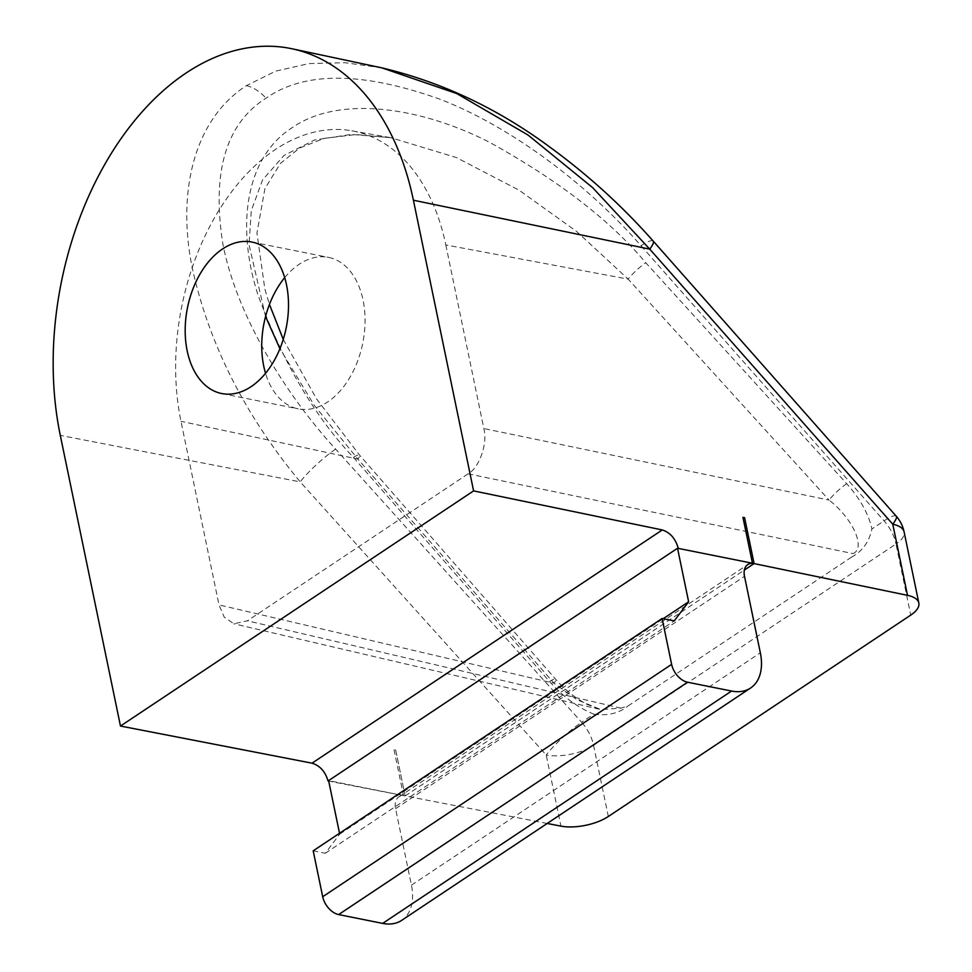 <?xml version="1.0" encoding="UTF-8"?>
<svg xmlns="http://www.w3.org/2000/svg" width="972" height="972" viewBox="0 0 972 972"><rect width="100%" height="100%" fill="white"/><g stroke="black" fill="none" stroke-linecap="round" stroke-linejoin="round"><path stroke-width="0.73" stroke-dasharray="4.86 3.65" d="M284.711 277.603A77.238 50.362 101.3 0 1 299.145 264.287A77.238 50.362 101.3 0 1 328.572 257.398A77.238 50.362 101.3 0 1 365.059 321.039A77.238 50.362 101.3 0 1 327.649 401.971A77.238 50.362 101.3 0 1 298.222 408.86A77.238 50.362 101.3 0 1 265.538 373.309M381.802 67.846L344.805 62.694L308.853 63.593L275.671 71.15L246.329 85.67C191.047 121.621 177.135 197.863 192.784 270.313C209.745 345.497 245.564 416.028 300.226 481.881L60.288 435.371M846.673 483.679A17.168 2.758 -42.3 0 0 829.08 500.082C852.966 518.659 866.149 548.087 853.052 553.603L851.557 557.126C862.407 551.27 869.187 541.89 871.884 528.975C868.616 513.945 860.208 498.843 846.673 483.679L645.76 262.732C610.477 220.608 558.584 180.561 490.046 142.58C422.99 107.916 340.164 94.272 292.256 127.624C242.733 159.165 236.901 231.834 258.613 296.691C283.666 363.625 315.268 417.195 353.431 457.399L549.545 681.542C563.067 696.73 577.818 707.592 593.807 714.153L581.633 722.257L335.644 449.125C282.937 391.485 235.904 312.632 222.795 243.547C211.653 171.874 226.063 123.42 266.012 98.196C304.406 71.248 362.301 71.551 439.684 99.12C513.666 127.66 589.943 187.037 641.022 245.758A34.324 5.917 138.5 0 1 653.184 241.056M335.644 449.125A34.324 5.65 -42 0 0 300.226 481.881L546.228 755.025L560.953 826.127M547.2 823.466L405.178 795.922L744.358 570.054M405.166 795.934L395.677 750.032L394.025 749.716L395.677 750.032L405.166 795.934A17.168 10.899 56.3 0 0 398.824 796.943A17.168 10.899 56.3 0 0 395.58 808.68L411.423 885.176A51.492 32.708 -123.7 0 1 401.679 920.363M394.025 749.716L403.526 795.606L328.718 781.099M754.078 563.59L744.576 517.687L742.948 517.359M445.82 244.944L483.837 428.543C487.956 443.025 479.305 467.921 468.103 473.826L247.398 620.804L233.863 623.769L224.228 617.111L219.004 604.9L180.974 421.313A205.967 134.306 101.3 0 1 216.149 214.97A205.967 134.306 101.3 0 1 351.876 130.807A205.967 134.306 101.3 0 1 445.82 244.944L628.167 279.134L829.08 500.082L483.837 428.543M353.431 457.399A17.168 3.025 138.8 0 1 359.567 455.115A17.168 3.025 138.8 0 1 357.903 459.112L314.32 405.397L279.912 348.717M265.563 316.544L249.063 244.786L251.274 210.657L262.586 179.905L283.982 155.471L314.478 140.017L351.269 134.415L390.829 137.684L456.512 157.61L519.157 190.245L576.432 231.312L628.167 279.134A17.168 2.758 -42.3 0 1 645.76 262.732M403.526 795.606L328.609 780.601M851.557 557.126L628.155 705.891L620.95 708.163L600.805 709.584L576.688 699.548L554.016 683.255L357.903 459.112L180.974 421.313M593.807 714.153C607.634 716.072 619.091 713.314 628.155 705.891M608.314 816.504L593.588 745.39A34.324 21.797 56.3 0 0 581.633 722.257A34.324 5.65 -42 0 0 546.228 755.025A34.324 14.216 -11.7 0 0 593.588 745.39L896.014 543.992L910.74 615.106M896.22 516.156A34.324 5.917 -41.5 0 0 884.058 520.87L871.884 528.975M549.545 681.542A17.168 3.025 138.8 0 1 555.68 679.258L555.68 679.258A17.168 3.025 138.8 0 1 554.016 683.255L219.004 604.9M313.191 850.828L325.316 853.258L339.702 834.146L339.532 833.296M325.316 853.258L674.24 620.901M339.702 834.146L663.232 618.69M246.329 85.67A34.324 21.797 -123.7 0 1 266.012 98.196M620.95 708.163L247.398 620.804M468.103 473.826L853.052 553.603M641.022 245.758L884.058 520.87A34.324 21.797 -123.7 0 1 896.014 543.992A34.324 14.216 -11.7 0 0 904.106 531.927M395.58 808.68L744.503 576.323M411.423 885.176L760.335 652.819M252.015 242.064L328.572 257.398M351.876 130.807L390.829 137.684L356.019 134.549L323.992 138.376L299.473 148.133L280.373 163.466L264.943 188.495L256.948 233.073L264.882 289.219L269.451 304.418M283.253 339.41L316.605 398.994L359.567 455.115L555.68 679.258C564.781 689.756 575.388 698.188 587.477 704.554L600.805 709.584L233.863 623.769M221.677 393.526L298.222 408.86M398.824 796.943L747.747 564.586"/><path stroke-width="1.46" d="M222.588 248.941A77.238 50.362 101.3 0 1 252.015 242.064A77.238 50.362 101.3 0 1 288.502 305.706A77.238 50.362 101.3 0 1 251.104 386.637A77.238 50.362 101.3 0 1 221.677 393.526A77.238 50.362 101.3 0 1 185.178 329.873A77.238 50.362 101.3 0 1 222.588 248.941M752.449 563.25L677.533 548.244L752.449 563.25L742.948 517.359L744.588 517.687L754.09 563.578A17.168 10.899 56.3 0 0 747.747 564.586A17.168 10.899 56.3 0 0 744.503 576.323L760.335 652.819A51.492 32.708 -123.7 0 1 750.603 688.006A51.492 32.708 -123.7 0 1 731.564 691.043L687.544 682.223A17.168 10.899 -123.7 0 1 671.628 664.374L662.114 618.471L674.24 620.901L688.626 601.79L677.533 548.244L328.05 780.978C325.316 771.586 319.982 765.657 312.024 763.178L120.479 726.048L60.288 435.371A274.614 179.079 101.3 0 1 108.657 157.756A274.614 179.079 101.3 0 1 292.11 48.794A274.614 179.079 101.3 0 1 413.404 200.22L473.595 490.896L662.272 529.947C670.109 532.498 675.382 538.476 678.104 547.868M918.832 603.029A34.324 14.216 168.3 0 0 907.508 595.338L892.782 524.236A34.324 14.216 -11.7 0 1 904.106 531.927L918.832 603.029A34.324 14.216 168.3 0 1 910.74 615.106L608.314 816.504A34.324 14.216 168.3 0 1 560.953 826.127L547.2 823.466M328.718 781.099L328.05 780.978M907.508 595.338L754.078 563.59L744.358 570.054M381.802 67.846C441.92 82.158 498.114 108.706 550.383 147.489C588.279 175.154 622.554 206.343 653.184 241.056L653.184 241.056A34.324 5.917 138.5 0 1 649.758 249.136L592.628 187.62L528.027 135.023L456.767 93.567L381.802 67.846L292.11 48.794M279.912 348.717L265.563 316.544M120.479 726.048L473.595 490.896M265.538 373.309A77.238 50.362 101.3 0 1 284.711 277.603M413.404 200.22L649.758 249.136L892.782 524.236A34.324 5.917 -41.5 0 0 896.22 516.156A34.324 34.324 0 0 1 904.106 531.927M750.603 688.006L401.679 920.363A51.492 32.708 -123.7 0 1 382.652 923.4L338.633 914.579A17.168 10.899 -123.7 0 1 322.704 896.731L313.191 850.828L662.114 618.471M339.532 833.296L328.609 780.601M663.232 618.69L688.626 601.79M322.704 896.731L671.628 664.374M382.652 923.4L731.564 691.043M338.633 914.579L687.544 682.223M312.024 763.178L662.272 529.947M653.184 241.056L896.22 516.156M269.451 304.418L283.253 339.41"/></g></svg>
